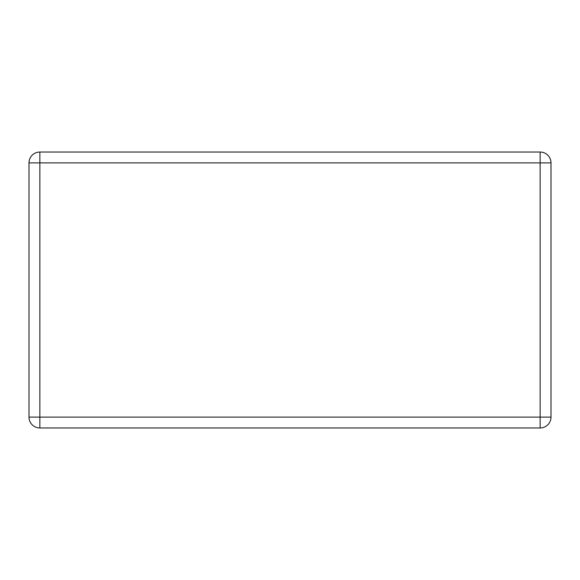<?xml version="1.0" encoding="UTF-8"?>
<svg xmlns="http://www.w3.org/2000/svg" width="580" height="580" viewBox="0 0 580 580"><rect width="100%" height="100%" fill="white"/><g stroke="black" fill="none" stroke-linecap="round" stroke-linejoin="round"><path stroke-width="0.87" d="M39.86 152.04L540.139 152.04A10.861 10.861 0 0 1 551 162.9L551 417.1A10.861 10.861 0 0 1 540.139 427.96L39.86 427.96A10.861 10.861 0 0 1 29 417.1L29 162.9A10.861 10.861 0 0 1 39.86 152.04L39.86 417.1L540.139 417.1L540.139 162.9L29 162.9M551 417.1L540.139 417.1L540.139 427.96M39.86 427.96L39.86 417.1L29 417.1M540.139 152.04L540.139 162.9L551 162.9"/></g></svg>
